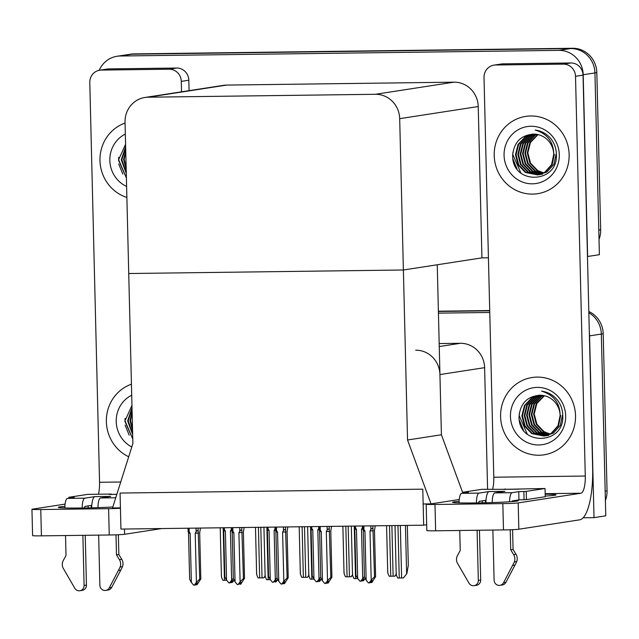 <?xml version="1.0" encoding="UTF-8"?>
<svg xmlns="http://www.w3.org/2000/svg" width="639" height="639" viewBox="0 0 639 639"><rect width="100%" height="100%" fill="white"/><g stroke="black" fill="none" stroke-linecap="round" stroke-linejoin="round"><path stroke-width="0.96" d="M487.589 489.234L484.618 367.665A24.697 23.643 -98.8 0 0 460.352 343.295L439.177 343.566M407.538 439.999L431.037 503.867L423.146 503.971L422.786 489.162L120.06 493.052L120.939 529.076L423.665 525.186L422.786 489.162L120.06 493.052L120.42 507.861L112.528 507.957L132.888 443.522L128.735 273.524L403.385 269.993L399.687 118.662A24.697 23.643 -98.8 0 0 375.42 94.292L148.096 97.208A24.697 23.643 -98.8 0 0 144.933 97.471A24.697 23.643 -98.8 0 0 125.036 122.185L128.735 273.524L403.385 269.993L407.538 439.999L441.405 434.768L439.936 374.566A24.697 23.643 -98.8 0 0 415.669 350.196M589.342 333.039A24.697 23.643 81.2 0 1 589.573 335.874L594.014 517.646L605.772 515.825L601.331 334.061L605.165 491.151L607.05 490.864A24.697 23.643 81.2 0 1 605.397 500.545M594.014 517.646L583.167 517.782M588.846 312.775A24.697 23.643 81.2 0 1 601.331 334.061A24.697 23.643 81.2 0 0 588.846 312.775M438.394 311.473L489.722 310.818L438.394 311.473M438.434 313.134L489.762 312.479M423.665 525.186L426.676 524.723M488.428 257.781L481.934 257.868L403.385 269.993L437.252 264.762L441.405 434.768L462.876 493.14M431.037 503.867L459.249 499.514M99.213 70.298A24.697 23.643 81.2 0 1 117.041 56.272L128.806 54.459A24.697 23.643 81.2 0 1 131.969 54.195L570.683 48.556A24.697 23.643 81.2 0 1 594.949 72.926L599.39 254.697L587.473 256.511M117.041 56.272A24.697 23.643 81.2 0 1 120.212 56.008L558.925 50.377A24.697 23.643 81.2 0 1 583.191 74.747L587.632 256.511M481.934 257.868L478.236 106.537A24.697 23.643 -98.8 0 0 453.97 82.167L226.645 85.083A24.697 23.643 -98.8 0 0 223.482 85.346L144.933 97.471M438.386 311.209L489.714 310.546M588.815 311.497A24.697 23.643 81.2 0 1 603.208 333.774L607.05 490.864M600.668 229.728L596.826 72.638A24.697 23.643 81.2 0 0 572.56 48.268L133.847 53.908A24.697 23.643 81.2 0 0 130.683 54.171L128.806 54.459A24.697 23.643 81.2 0 1 131.969 54.195L570.683 48.556A24.697 23.643 81.2 0 1 594.949 72.926L598.783 230.024L600.668 229.728A24.697 23.643 81.2 0 1 599.015 239.409M265.121 575.771L263.803 577.856L258.108 577.928C256.822 575.308 256.383 573.886 256.79 573.686M265.225 576.434L263.803 577.856M226.629 580.244L222.899 580.276C221.613 577.648 221.174 576.234 221.589 576.027M308.813 575.212L307.503 577.297L301.8 577.368C300.522 574.741 300.082 573.327 300.49 573.119M308.925 575.875L307.503 577.297M352.512 574.645L351.202 576.737L345.499 576.809C344.213 574.181 343.782 572.768 344.189 572.56M352.624 575.316L351.202 576.737M396.212 574.086L394.894 576.17L389.199 576.242C387.913 573.622 387.474 572.201 387.889 572.001M396.324 574.749L394.894 576.17M270.321 579.677L266.599 579.709C265.313 577.089 264.873 575.667 265.281 575.467M314.021 579.118L310.29 579.15C309.012 576.522 308.573 575.108 308.98 574.9M357.72 578.559L353.99 578.591C352.704 575.963 352.273 574.549 352.68 574.341M407.339 525.394L408.313 565.132L406.867 573.614L403.385 577.952L397.69 578.023C396.404 575.404 395.964 573.982 396.38 573.782M406.867 573.614L403.385 577.952M231.182 581.754L231.374 582.592L232.892 580.619L231.957 580.763L230.431 582.736L229.489 582.88L233.323 578.263M234.026 580.228L232.316 582.441L231.374 582.592M231.749 530.905L230.423 530.953L231.622 580.116M226.573 580.18L225.375 531.017L223.722 530.913L224.848 576.937L226.573 580.18L228.842 582.888L229.489 582.88M231.286 527.662L231.334 529.491L230.423 530.953M223.722 530.913L223.171 527.766L224.457 580.268M223.283 529.292C223.131 528.157 223.498 528.253 224.393 529.579L224.345 527.75M225.375 531.017L224.393 529.579M196.037 528.11L196.125 531.752L195.214 533.214L196.413 582.377L194.28 585.14L193.633 585.148L191.365 582.441L189.639 579.198L188.513 533.174L187.922 528.213M191.365 582.441L190.166 533.277L189.184 531.84L189.096 528.205M200.446 528.054L199.688 532.878L200.814 578.902L199.735 579.07L198.082 528.086M200.814 578.902L197.1 584.701L196.165 584.853L197.683 582.88L196.74 583.024L195.222 584.997L194.28 585.14M188.513 533.174L190.166 533.277M188.074 531.552C187.914 530.418 188.289 530.514 189.184 531.84M196.125 531.752C196.996 530.41 197.675 530.298 198.17 531.416M195.214 533.214L198.609 533.046M196.413 582.377L199.735 579.07M195.973 584.014L196.165 584.853M482.373 500.848L482.421 502.829M516.352 500.289A32.932 1.278 178.6 0 1 518.389 500.68A32.932 1.278 178.6 0 1 476.063 502.933A32.932 1.278 178.6 0 1 452.548 502.286A32.932 1.278 178.6 0 1 459.114 501.359M494.211 155.525A39.107 37.437 -98.8 0 0 537.639 193.689A39.107 37.437 -98.8 0 0 569.141 154.558A39.107 37.437 -98.8 0 0 525.713 116.394A39.107 37.437 -98.8 0 0 494.211 155.525A39.107 37.437 81.2 0 1 525.713 116.394A39.107 37.437 81.2 0 1 569.141 154.558A39.107 37.437 81.2 0 1 537.639 193.689A39.107 37.437 81.2 0 1 494.211 155.525M500.593 416.652A39.107 37.437 -98.8 0 0 544.021 454.824A39.107 37.437 -98.8 0 0 575.523 415.693A39.107 37.437 -98.8 0 0 532.095 377.521A39.107 37.437 -98.8 0 0 500.593 416.652A39.107 37.437 81.2 0 1 532.095 377.521A39.107 37.437 81.2 0 1 575.523 415.693A39.107 37.437 81.2 0 1 544.021 454.824A39.107 37.437 81.2 0 1 500.593 416.652M485.464 502.757L485.408 500.377M495.544 65.002A12.349 11.822 -98.8 0 0 493.963 65.138L501.487 63.98A12.349 11.822 81.2 0 1 503.077 63.844L495.544 65.002L563.382 64.132L570.907 62.973A12.349 11.822 81.2 0 1 583.04 75.154L592.649 468.299A49.403 14.146 89.3 0 1 579.741 519.819L518.828 529.228A12.349 0.479 178.6 0 1 503.476 529.923L502.829 503.604A12.349 0.479 -1.4 0 0 518.189 502.909L580.979 493.212L545.171 493.675M503.077 63.844L570.907 62.973M427.81 503.907L426.692 504.083A12.349 0.479 -1.4 0 0 426.173 504.235A12.349 0.479 -1.4 0 0 434.991 504.475L435.638 530.793L503.476 529.923M435.638 530.793A12.349 0.479 178.6 0 1 426.82 530.554L426.173 504.235M434.991 504.475L502.829 503.604M545.179 494.187A32.932 1.278 178.6 0 1 556.018 494.866A32.932 1.278 178.6 0 1 545.227 496.08M492.661 489.17A16.47 4.713 89.3 0 0 493.787 477.213L585.284 476.039L575.515 76.321A12.349 11.822 -98.8 0 0 563.382 64.132M493.963 65.138A12.349 11.822 -98.8 0 0 484.019 77.495L493.787 477.213M585.284 476.039A16.47 4.713 -90.7 0 1 580.979 493.212M88.142 505.912L88.19 507.893M112.839 506.983A32.932 1.278 178.6 0 1 81.832 507.997A32.932 1.278 178.6 0 1 58.317 507.35A32.932 1.278 178.6 0 1 64.882 506.423M99.98 160.589A39.107 37.437 -98.8 0 0 126.873 197.443A39.107 37.437 81.2 0 1 99.98 160.589A39.107 37.437 81.2 0 1 125.06 123.063A39.107 37.437 -98.8 0 0 99.98 160.589M106.362 421.724A39.107 37.437 -98.8 0 0 128.703 456.773A39.107 37.437 81.2 0 1 106.362 421.724A39.107 37.437 81.2 0 1 131.442 384.199A39.107 37.437 -98.8 0 0 106.362 421.724M91.241 507.821L91.185 505.441M101.321 70.074A12.349 11.822 -98.8 0 0 99.74 70.202L107.264 69.044A12.349 11.822 81.2 0 1 108.846 68.908L101.321 70.074L169.159 69.204L176.683 68.038A12.349 11.822 81.2 0 1 188.817 80.226L189.072 90.658M108.846 68.908L176.683 68.038M161.771 528.557L124.605 534.292A12.349 0.479 178.6 0 1 109.245 534.987L108.606 508.668A12.349 0.479 -1.4 0 0 120.428 508.277M65.074 504.115L32.461 509.147A12.349 0.479 -1.4 0 0 31.95 509.299A12.349 0.479 -1.4 0 0 40.768 509.539L41.415 535.857L109.245 534.987M41.415 535.857A12.349 0.479 178.6 0 1 32.597 535.618L31.95 509.299M40.768 509.539L108.606 508.668M181.54 91.824L181.292 81.385A12.349 11.822 -98.8 0 0 169.159 69.204M99.74 70.202A12.349 11.822 -98.8 0 0 89.787 82.559L99.556 482.277L120.731 482.006M98.438 494.235A16.47 4.713 89.3 0 0 99.556 482.277M274.882 581.194L275.074 582.025L276.591 580.052L273.188 582.321L277.022 577.704M277.717 579.669L276.008 581.881L275.074 582.025M275.449 530.338L274.123 530.394L275.321 579.557M270.273 579.621L269.075 530.458L267.421 530.354L268.548 576.378L270.273 579.621L272.541 582.329L273.188 582.321M274.986 527.095L275.034 528.932L274.123 530.394M267.421 530.354L266.87 527.199L268.148 579.709M266.974 528.725C266.822 527.598 267.198 527.694 268.092 529.02L268.045 527.191M269.075 530.458L268.092 529.02M318.581 580.635L318.765 581.466L320.291 579.493L319.348 579.637L317.831 581.61L316.888 581.754L320.722 577.137M321.417 579.11L319.708 581.322L318.765 581.466M318.278 581.027L318.597 581.426M319.149 529.779L317.815 529.827L319.021 578.99M313.973 579.054L312.767 529.899L311.113 529.795L312.239 575.819L313.973 579.054L316.241 581.762L316.888 581.754M318.685 526.536L318.733 528.373L317.815 529.827M311.113 529.795L310.57 526.64L311.848 579.15M310.674 528.165C310.522 527.039 310.897 527.135 311.792 528.461L311.744 526.624M312.767 529.899L311.792 528.461M362.281 580.068L362.465 580.907L363.99 578.934L363.048 579.078L361.522 581.051L360.588 581.194L364.422 576.578M365.117 578.543L363.407 580.755L362.465 580.907M362.84 529.22L361.514 529.268L362.72 578.431M357.672 578.495L356.466 529.332L354.813 529.228L355.939 575.26L357.672 578.495L359.941 581.202L360.588 581.194M362.385 525.977L362.425 527.806L361.514 529.268M354.813 529.228L354.27 526.081M354.373 527.606C354.222 526.472 354.589 526.568 355.484 527.902L355.444 526.065M356.466 529.332L355.484 527.902M239.737 527.55L239.825 531.193L238.914 532.654L240.112 581.817L237.98 584.581L237.333 584.589L235.064 581.881L233.331 578.638L232.213 532.614L231.622 527.654M235.064 581.881L233.866 532.718L232.884 531.281L232.796 527.638M244.146 527.494L243.387 532.319L244.513 578.343L243.427 578.511L241.782 527.526M244.513 578.343L240.799 584.142L239.857 584.286L241.382 582.313L237.98 584.581M232.213 532.614L233.866 532.718M231.765 530.985C231.614 529.859 231.989 529.955 232.884 531.281M239.825 531.193C240.695 529.843 241.374 529.731 241.862 530.857M238.914 532.654L242.309 532.487M240.112 581.817L243.427 578.511M239.673 583.455L239.857 584.286M283.428 526.991L283.516 530.634L282.606 532.087L283.812 581.25L281.679 584.014L281.032 584.022L278.764 581.314L277.03 578.079L275.904 532.055L275.313 527.095M278.764 581.314L277.558 532.159L276.575 530.721L276.487 527.079M287.838 526.935L287.087 531.76L288.213 577.784L287.127 577.952L285.481 526.967M288.213 577.784L284.499 583.583L283.556 583.726L285.082 581.754L284.139 581.897L282.614 583.87L281.679 584.014M275.904 532.055L277.558 532.159M275.465 530.426C275.313 529.3 275.681 529.396 276.575 530.721M283.516 530.634C284.387 529.284 285.074 529.172 285.561 530.298M282.606 532.087L286 531.928M283.812 581.25L287.127 577.952M283.373 582.896L283.556 583.726M327.128 526.432L327.216 530.066L326.305 531.528L327.511 580.691L325.371 583.455L324.724 583.463L322.463 580.755L320.73 577.52L319.604 531.488L319.013 526.536M322.463 580.755L321.257 531.592L320.275 530.162L320.187 526.52M331.537 526.368L330.786 531.193L331.905 577.217L330.826 577.384L329.181 526.4M331.905 577.217L328.198 583.016L327.256 583.167L328.781 581.194L327.839 581.338L326.313 583.311L325.371 583.455M319.604 531.488L321.257 531.592M319.165 529.867C319.013 528.733 319.38 528.828 320.275 530.162M327.216 530.066C328.087 528.725 328.765 528.613 329.261 529.739M326.305 531.528L329.7 531.36M327.511 580.691L330.826 577.384M327.072 582.329L327.256 583.167M370.828 525.865L370.916 529.507L370.005 530.969L371.203 580.132L369.07 582.896L368.423 582.904L366.155 580.196L364.43 576.953L363.303 530.929L362.712 525.969M366.155 580.196L364.957 531.033L363.974 529.595L363.887 525.953M375.237 525.809L374.478 530.634L375.604 576.658L374.526 576.825L372.872 525.841M375.604 576.658L371.898 582.456L370.955 582.6L372.473 580.635L371.539 580.779L370.013 582.752L369.07 582.896M363.303 530.929L364.957 531.033M362.864 529.308C362.712 528.173 363.08 528.269 363.974 529.595M370.916 529.507C371.786 528.157 372.465 528.054 372.96 529.172M370.005 530.969L373.4 530.801M371.203 580.132L374.526 576.825M370.764 581.77L370.955 582.6M478.795 502.893A1.645 0.471 -90.7 0 1 479.226 501.327L486.015 500.281A12.349 3.538 -90.7 0 1 489.139 491.543L504.914 491.343L494.802 492.901L512.159 492.677L518.74 491.663L526.224 491.399L526.424 499.626L545.243 496.719L545.043 488.5L503.252 489.362A12.349 3.538 -90.7 0 1 503.396 489.354A12.349 3.538 -90.7 0 1 503.54 489.362M459.082 502.893A9.881 2.828 -90.7 0 1 461.67 493.332L479.026 493.108L489.139 491.543M479.026 493.108A9.881 2.828 89.3 0 0 476.438 502.933M477.101 530.258L478.323 580.404A5.256 5.032 81.2 0 1 468.994 583.151L457.157 562.671A8.235 7.884 81.2 0 1 457.556 555.339L460.24 550.475L459.753 530.482M479.458 530.226L480.68 580.044L478.323 580.404M492.877 530.058L494.099 580.204A5.256 5.032 81.2 0 0 503.564 582.704L514.387 561.937L516.743 561.569L515.002 565.06L512.646 565.419M492.214 502.566A9.881 2.828 -90.7 0 1 494.802 492.901M505.609 489.322L481.942 489.306L463.123 492.214L463.147 493.1M503.252 489.362L505.601 489.003M511.999 501.591A1.645 0.471 -90.7 0 1 512.358 500.904L518.94 499.89L526.424 499.626M510.226 529.763L510.721 549.828L513.069 549.46L515.992 554.253A8.235 7.884 81.2 0 1 516.743 561.569M515.992 554.253L513.636 554.612A8.235 7.884 81.2 0 1 514.387 561.937M513.636 554.612L510.721 549.828M512.159 492.677A9.881 2.828 89.3 0 0 509.563 501.767M512.59 529.667L513.069 549.46M526.224 491.399L545.043 488.5M463.123 492.214L468.427 492.262L461.67 493.332M499.938 585.332L502.294 584.973A5.256 5.032 -98.8 0 0 505.92 582.345L515.002 565.06M474.09 585.667L476.446 585.3A5.256 5.032 -98.8 0 0 480.68 580.044M485.904 502.749A12.349 3.538 -90.7 0 1 486.015 500.281M84.572 507.957A1.645 0.471 -90.7 0 1 85.003 506.392L91.784 505.345A12.349 3.538 -90.7 0 1 94.915 496.607L110.691 496.407L100.579 497.965L115.747 497.773M64.858 507.957A9.881 2.828 -90.7 0 1 67.446 498.396L84.803 498.172L94.915 496.607M84.803 498.172A9.881 2.828 89.3 0 0 82.207 507.997M82.878 535.322L84.1 585.468A5.256 5.032 81.2 0 1 74.763 588.215L62.934 567.736A8.235 7.884 81.2 0 1 63.325 560.403L66.009 555.539L65.521 535.546M85.235 535.298L86.449 585.108L84.1 585.468M98.654 535.123L99.876 585.268A5.256 5.032 81.2 0 0 109.341 587.776L120.164 567.001L122.512 566.641L120.771 570.124L118.423 570.483M97.983 507.63A9.881 2.828 -90.7 0 1 100.579 497.965M111.386 494.394L109.021 494.434A12.349 3.538 -90.7 0 1 109.165 494.418A12.349 3.538 -90.7 0 1 109.309 494.426M116.002 534.827L116.49 554.892L118.846 554.532L121.761 559.317A8.235 7.884 81.2 0 1 122.512 566.641M121.761 559.317L119.413 559.684A8.235 7.884 81.2 0 1 120.164 567.001M119.413 559.684L116.49 554.892M118.359 534.731L118.846 554.532M111.378 494.067L87.711 494.37L68.9 497.278L68.916 498.164M68.9 497.278L74.204 497.326L67.446 498.396M105.715 590.396L108.063 590.037A5.256 5.032 -98.8 0 0 111.689 587.409L120.771 570.124M79.867 590.732L82.215 590.364A5.256 5.032 -98.8 0 0 86.449 585.108M91.681 507.813A12.349 3.538 -90.7 0 1 91.784 505.345M565.667 415.821A28.819 27.589 81.2 0 1 538.765 444.96A28.819 27.589 81.2 0 1 510.449 416.532A28.819 27.589 81.2 0 1 537.351 387.386A28.819 27.589 81.2 0 1 565.667 415.821M562.759 415.685C564.668 445.271 517.71 446.381 519.068 416.141C520.458 403.241 527.399 396.276 539.907 395.253A20.584 19.705 -98.8 0 1 560.131 415.558C559.916 403.001 553.741 394.87 541.584 391.156C548.238 392.074 553.686 395.253 557.919 400.693C561.082 405.182 562.695 410.182 562.759 415.685M538.789 395.253L532.271 397.801L525.042 405.445L522.454 415.789L525.154 426.069L532.359 433.53L544.38 436.022M544.676 435.982L551.681 433.338L558.526 425.75L560.715 415.47M538.685 395.253L531.68 397.889L524.451 405.541L521.863 415.885L524.563 426.157L531.768 433.625L544.085 436.07L551.098 433.434L557.935 425.846L560.131 415.558M539.635 395.245L534.619 397.434L527.391 405.086L524.803 415.43L527.502 425.71L534.707 433.17L545.546 435.782M545.842 435.758L546.728 435.662M539.396 395.245L534.036 397.53L526.808 405.174L524.22 415.518L526.911 425.798L534.124 433.258L545.259 435.854M545.554 435.822L553.446 433.066L560.283 425.478L562.48 415.198M540.786 395.261L536.976 397.075L529.747 404.719L527.159 415.062L529.859 425.342L537.064 432.811L546.704 435.463M540.49 395.253L536.385 397.162L529.156 404.814L526.568 415.158L529.268 425.43L536.472 432.899L546.417 435.55M546.712 435.542L547.607 435.486M547.903 435.463L548.789 435.343M541.992 395.341L539.324 396.707L532.095 404.359L529.507 414.703L532.207 424.983L539.412 432.443L547.847 435.071M541.688 395.309L538.741 396.803L531.512 404.447L528.924 414.791L531.616 425.071L538.821 432.531L547.559 435.175M543.206 395.493L541.68 396.348L534.452 403.992L531.864 414.344L534.555 424.615L541.768 432.084L548.973 434.592M542.902 395.445L541.089 396.436L533.861 404.088L531.273 414.431L533.972 424.711L541.177 432.172L548.693 434.72M544.436 395.741L536.8 403.632L534.212 413.976L536.912 424.256L544.116 431.716L550.091 434.025M544.132 395.669L536.209 403.72L533.629 414.064L536.321 424.344L543.525 431.812L549.812 434.177M519.291 413.361L519.211 415.685L527.319 434.256M519.331 420.087L523.421 430.119M559.285 154.686A28.819 27.589 81.2 0 1 532.383 183.824A28.819 27.589 81.2 0 1 504.067 155.397A28.819 27.589 81.2 0 1 530.969 126.258A28.819 27.589 81.2 0 1 559.285 154.686M556.377 154.55C558.286 184.136 511.328 185.254 512.686 155.005C514.076 142.106 521.017 135.148 533.525 134.118A20.584 19.705 -98.8 0 1 553.749 154.422C553.534 141.874 547.359 133.743 535.202 130.029C541.856 130.939 547.303 134.118 551.537 139.558C554.7 144.055 556.313 149.047 556.377 154.55M532.407 134.118L525.889 136.666L518.66 144.318L516.072 154.662L518.772 164.934L525.977 172.402L537.998 174.886M538.294 174.846L545.299 172.21L552.144 164.622L554.332 154.334M532.303 134.118L525.298 136.754L518.069 144.406L515.481 154.75L518.181 165.03L525.386 172.49L537.703 174.934L544.716 172.298L551.553 164.71L553.749 154.422M533.253 134.11L528.237 136.299L521.009 143.951L518.421 154.295L521.12 164.574L528.325 172.035L539.164 174.655M539.46 174.631L540.346 174.527M533.014 134.11L527.654 136.395L520.426 144.039L517.838 154.39L520.529 164.662L527.742 172.131L538.877 174.719M539.172 174.687L547.064 171.939L553.901 164.343L556.098 154.063M534.404 134.126L530.594 135.939L523.365 143.591L520.777 153.935L523.477 164.207L530.682 171.675L540.322 174.335M534.108 134.118L530.003 136.027L522.774 143.679L520.186 154.023L522.886 164.303L530.09 171.763L540.035 174.423M540.33 174.407L541.225 174.351M541.521 174.327L542.407 174.215M535.61 134.206L532.942 135.58L525.713 143.224L523.125 153.568L525.825 163.848L533.03 171.308L541.465 173.936M535.306 134.174L532.359 135.668L525.13 143.32L522.542 153.664L525.234 163.935L532.439 171.404L541.177 174.04M536.824 134.366L535.298 135.212L528.07 142.864L525.482 153.208L528.173 163.488L535.386 170.948L542.591 173.457M536.52 134.318L534.707 135.3L527.479 142.952L524.891 153.296L527.59 163.576L534.795 171.036L542.311 173.584M538.054 134.605L530.418 142.497L527.83 152.841L530.53 163.121L537.734 170.581L543.709 172.889M537.75 134.533L529.827 142.593L527.247 152.937L529.939 163.209L537.143 170.677L543.43 173.041M512.909 152.226L512.829 154.558L520.937 173.121M512.949 158.951L517.039 168.992M131.794 446.981A28.819 27.589 81.2 0 1 116.226 421.596A28.819 27.589 81.2 0 1 131.706 395.206M132.784 439.057L124.845 421.205L131.961 405.43M132.033 408.545L128.231 420.861L132.648 433.745M132.017 407.858L127.64 420.949L132.672 434.576M132.129 412.347L130.58 420.494L132.545 429.328M132.097 411.173L129.989 420.582L132.577 430.654M125.068 418.425L124.988 420.758L132.784 439.025M125.1 425.151L129.19 435.183M126.61 186.436A28.819 27.589 81.2 0 1 109.844 160.461A28.819 27.589 81.2 0 1 125.324 134.078M126.402 177.93L118.463 160.07L125.579 144.294M125.651 147.409L121.849 159.726L126.266 172.61M125.635 146.722L121.258 159.814L126.29 173.449M125.747 151.211L124.198 159.359L126.163 168.193M125.715 150.037L123.607 159.454L126.195 169.527M118.686 157.29L118.606 159.622L126.402 177.89M118.718 164.015L122.808 174.056M439.936 374.566L484.618 367.665M589.573 335.874L603.208 333.774M439.249 346.554L460.352 343.295M583.191 74.747L596.826 72.638M558.925 50.377L572.56 48.268M120.212 56.008L133.847 53.908M375.42 94.292L453.97 82.167M399.687 118.662L478.236 106.537M148.096 97.208L226.645 85.083M258.428 527.311L259.658 577.928M260.792 527.279L262.03 577.896M302.119 526.752L303.357 577.36M304.491 526.72L305.722 577.336M345.819 526.185L347.057 576.801M348.183 526.161L349.421 576.769M389.518 525.625L390.756 576.242M391.883 525.593L393.121 576.21M354.262 526.081L355.548 578.583M397.961 525.522L399.247 578.023M400.326 525.49L401.611 577.991M405.453 525.426L406.628 573.646M518.189 502.909L518.828 529.228M583.04 75.154L575.515 76.321M124.477 529.036L124.605 534.292M188.817 80.226L181.292 81.385M518.74 491.663L518.94 499.89M523.86 491.431L524.06 499.658M465.488 492.182L465.504 492.733M505.92 582.345L503.564 582.704M71.264 497.246L71.28 497.805M109.021 494.434L116.833 494.33M111.689 587.409L109.341 587.776M255.488 527.351L256.63 574.03M220.231 527.798L221.421 576.378M299.188 526.784L300.33 573.471M342.879 526.224L344.022 572.911M386.579 525.665L387.721 572.344M263.931 527.239L265.121 575.811M307.631 526.68L308.813 575.252M351.33 526.121L352.512 574.693M395.022 525.554L396.212 574.126M503.396 489.354L519.1 489.154M109.165 494.418L116.841 494.322"/></g></svg>
